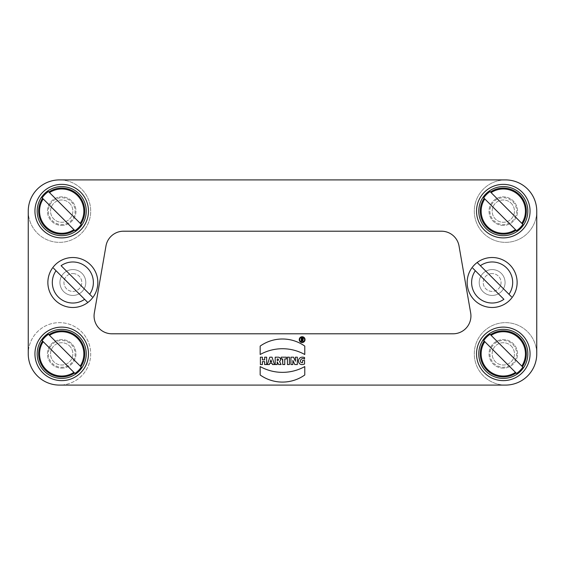 <?xml version="1.0" encoding="UTF-8"?>
<svg xmlns="http://www.w3.org/2000/svg" width="565" height="565" viewBox="0 0 565 565"><rect width="100%" height="100%" fill="white"/><g stroke="black" fill="none" stroke-linecap="round" stroke-linejoin="round"><path stroke-width="0.42" stroke-dasharray="2.83 2.12" d="M492.143 273.58A8.92 8.92 0 0 0 484.417 286.964A8.92 8.92 0 0 0 499.87 286.964A8.92 8.92 0 0 0 492.143 273.58A8.92 8.92 0 0 1 499.87 286.964A8.92 8.92 0 0 1 484.417 286.964A8.92 8.92 0 0 1 492.143 273.58M72.857 273.58A8.92 8.92 0 0 1 80.583 286.964A8.92 8.92 0 0 1 65.13 286.964A8.92 8.92 0 0 1 72.857 273.58A8.92 8.92 0 0 0 65.13 286.964A8.92 8.92 0 0 0 80.583 286.964A8.92 8.92 0 0 0 72.857 273.58M505.527 179.91L59.473 179.91A31.223 31.223 0 0 0 32.431 226.742A31.223 31.223 0 0 0 86.516 226.742A31.223 31.223 0 0 0 59.473 179.91A31.223 31.223 0 0 1 90.697 211.133A31.223 31.223 0 0 1 59.473 242.357A31.223 31.223 0 0 1 28.25 211.133L28.25 353.867A31.223 31.223 0 0 0 75.088 380.909A31.223 31.223 0 0 0 75.088 326.831A31.223 31.223 0 0 0 28.25 353.867A31.223 31.223 0 0 1 59.473 322.643A31.223 31.223 0 0 1 90.697 353.867A31.223 31.223 0 0 1 59.473 385.09L505.527 385.09A31.223 31.223 0 0 1 474.303 353.867A31.223 31.223 0 0 1 505.527 322.643A31.223 31.223 0 0 1 536.75 353.867L536.75 211.133A31.223 31.223 0 0 1 505.527 242.357A31.223 31.223 0 0 1 474.303 211.133A31.223 31.223 0 0 1 505.527 179.91A31.223 31.223 0 0 1 532.569 226.742A31.223 31.223 0 0 1 478.484 226.742A31.223 31.223 0 0 1 505.527 179.91M123.544 231.205A17.84 17.84 0 0 0 105.966 245.987L94.334 312.897A17.84 17.84 0 0 0 111.912 333.795L453.088 333.795A17.84 17.84 0 0 0 470.666 312.897L459.034 245.987A17.84 17.84 0 0 0 441.456 231.205L123.544 231.205M61.705 184.367A26.76 26.76 0 0 0 38.526 224.51A26.76 26.76 0 0 0 84.884 224.51A26.76 26.76 0 0 0 61.705 184.367M61.705 225.407A14.273 14.273 0 0 0 74.064 203.993A14.273 14.273 0 0 0 49.346 203.993A14.273 14.273 0 0 0 61.705 225.407A14.273 14.273 0 0 0 74.064 203.993A14.273 14.273 0 0 0 49.346 203.993A14.273 14.273 0 0 0 61.705 225.407M61.705 327.107A26.76 26.76 0 0 0 38.526 367.25A26.76 26.76 0 0 0 84.884 367.25A26.76 26.76 0 0 0 61.705 327.107M61.705 368.14A14.273 14.273 0 0 0 74.064 346.733A14.273 14.273 0 0 0 49.346 346.733A14.273 14.273 0 0 0 61.705 368.14A14.273 14.273 0 0 0 74.064 346.733A14.273 14.273 0 0 0 49.346 346.733A14.273 14.273 0 0 0 61.705 368.14M503.295 327.107A26.76 26.76 0 0 1 526.474 367.25A26.76 26.76 0 0 1 480.116 367.25A26.76 26.76 0 0 1 503.295 327.107M503.295 368.14A14.273 14.273 0 0 1 490.936 346.733A14.273 14.273 0 0 1 515.654 346.733A14.273 14.273 0 0 1 503.295 368.14A14.273 14.273 0 0 1 490.936 346.733A14.273 14.273 0 0 1 515.654 346.733A14.273 14.273 0 0 1 503.295 368.14M536.75 353.867A31.223 31.223 0 0 1 489.911 380.909A31.223 31.223 0 0 1 489.911 326.831A31.223 31.223 0 0 1 536.75 353.867M503.295 184.367A26.76 26.76 0 0 1 526.474 224.51A26.76 26.76 0 0 1 480.116 224.51A26.76 26.76 0 0 1 503.295 184.367M503.295 225.407A14.273 14.273 0 0 1 490.936 203.993A14.273 14.273 0 0 1 515.654 203.993A14.273 14.273 0 0 1 503.295 225.407A14.273 14.273 0 0 1 490.936 203.993A14.273 14.273 0 0 1 515.654 203.993A14.273 14.273 0 0 1 503.295 225.407M260.168 346.098L260.168 354.509A45.899 45.899 0 0 1 304.775 354.509L304.775 346.098A38.582 38.582 0 0 0 260.168 346.098M260.168 374.983L260.168 366.572A45.899 45.899 0 0 0 304.775 366.572L304.775 374.983A38.582 38.582 0 0 1 260.168 374.983M305.044 339.629A2.903 2.903 0 0 1 300.693 342.143A2.903 2.903 0 0 1 300.693 337.121A2.903 2.903 0 0 1 305.044 339.629M304.599 339.629A2.451 2.451 0 0 1 300.919 341.754A2.451 2.451 0 0 1 300.919 337.503A2.451 2.451 0 0 1 304.599 339.629M260.394 364.545L260.394 357.186L262.4 357.186L262.4 359.863L264.632 359.863L264.632 357.186L266.638 357.186L266.638 364.545L264.632 364.545L264.632 361.649L262.4 361.649L262.4 364.545L260.394 364.545M270.176 362.094L270.918 359.863L271.659 362.094L270.176 362.094M269.357 364.545L267.351 364.545L269.802 357.186L272.033 357.186L274.484 364.545L272.478 364.545L272.076 363.344L269.759 363.344L269.357 364.545M277.21 358.973L277.21 360.534L277.676 360.534A0.784 0.784 0 0 0 278.46 359.75A0.784 0.784 0 0 0 277.676 358.973L277.21 358.973M275.204 364.545L275.204 357.186L278.199 357.186A2.352 2.352 0 0 1 279.548 361.473L281.088 364.545L278.637 364.545L277.295 361.868L277.21 364.545L275.204 364.545M281.179 358.973L281.179 357.186L286.349 357.186L286.349 358.973L284.767 358.973L284.767 364.545L282.761 364.545L282.761 358.973L281.179 358.973M287.423 364.545L287.423 357.186L289.428 357.186L289.428 364.545L287.423 364.545M290.947 364.545L290.947 357.186L293.532 357.186L295.41 361.204L295.41 357.186L297.324 357.186L297.324 364.545L294.782 364.545L292.868 360.435L292.868 364.545L290.947 364.545M302.543 360.442L302.543 362.673C298.129 362.765 301.286 356.72 304.549 359.1L304.549 357.497C301.173 356.536 299.097 357.652 298.313 360.844C298.934 364.277 301.018 365.329 304.549 364.008L304.549 360.442L302.543 360.442M301.71 339.431L301.71 338.534L302.381 338.534A0.445 0.445 0 0 1 302.826 338.986A0.445 0.445 0 0 1 302.381 339.431L301.71 339.431M301.265 338.089L301.265 341.211L301.71 341.211L301.71 339.876L303.271 341.211L302.593 339.848A0.89 0.89 0 0 0 302.381 338.089L301.265 338.089M71.169 344.403A13.383 13.383 0 0 1 65.166 366.791A13.383 13.383 0 0 1 48.781 350.406A13.383 13.383 0 0 1 71.169 344.403A13.383 13.383 0 0 1 65.166 366.791A13.383 13.383 0 0 1 48.781 350.406A13.383 13.383 0 0 1 71.169 344.403M69.587 345.985A11.152 11.152 0 0 1 64.594 364.637A11.152 11.152 0 0 1 50.935 350.985A11.152 11.152 0 0 1 69.587 345.985A11.152 11.152 0 0 1 64.594 364.637A11.152 11.152 0 0 1 50.935 350.985A11.152 11.152 0 0 1 69.587 345.985M80.202 366.056L49.515 335.37M73.895 372.37L43.208 341.677M82.003 273.354A12.939 12.939 0 0 1 76.204 294.994A12.939 12.939 0 0 1 60.363 279.152A12.939 12.939 0 0 1 82.003 273.354A12.939 12.939 0 0 1 76.204 294.994A12.939 12.939 0 0 1 60.363 279.152A12.939 12.939 0 0 1 82.003 273.354M90.52 264.837A24.98 24.98 0 0 1 79.319 306.626A24.98 24.98 0 0 1 48.724 276.038A24.98 24.98 0 0 1 90.52 264.837M92.18 296.78L61.091 265.691M53.527 268.22L84.623 299.309M71.169 201.67A13.383 13.383 0 0 1 65.166 224.058A13.383 13.383 0 0 1 48.781 207.666A13.383 13.383 0 0 1 71.169 201.67A13.383 13.383 0 0 1 65.166 224.058A13.383 13.383 0 0 1 48.781 207.666A13.383 13.383 0 0 1 71.169 201.67M69.587 203.245A11.152 11.152 0 0 1 64.594 221.904A11.152 11.152 0 0 1 50.935 208.245A11.152 11.152 0 0 1 69.587 203.245A11.152 11.152 0 0 1 64.594 221.904A11.152 11.152 0 0 1 50.935 208.245A11.152 11.152 0 0 1 69.587 203.245M80.202 223.323L49.515 192.63M73.895 229.63L43.208 198.944M512.759 201.67A13.383 13.383 0 0 1 506.763 224.058A13.383 13.383 0 0 1 490.371 207.666A13.383 13.383 0 0 1 512.759 201.67A13.383 13.383 0 0 1 506.763 224.058A13.383 13.383 0 0 1 490.371 207.666A13.383 13.383 0 0 1 512.759 201.67M511.184 203.245A11.152 11.152 0 0 1 506.184 221.904A11.152 11.152 0 0 1 492.525 208.245A11.152 11.152 0 0 1 511.184 203.245A11.152 11.152 0 0 1 506.184 221.904A11.152 11.152 0 0 1 492.525 208.245A11.152 11.152 0 0 1 511.184 203.245M521.792 223.323L491.105 192.63M515.485 229.63L484.798 198.944M482.997 291.646A12.939 12.939 0 0 1 488.796 270.006A12.939 12.939 0 0 1 504.637 285.848A12.939 12.939 0 0 1 482.997 291.646A12.939 12.939 0 0 1 488.796 270.006A12.939 12.939 0 0 1 504.637 285.848A12.939 12.939 0 0 1 482.997 291.646M474.48 300.163A24.98 24.98 0 0 1 485.681 258.375A24.98 24.98 0 0 1 516.276 288.962A24.98 24.98 0 0 1 474.48 300.163M472.82 268.22L503.909 299.309M511.473 296.78L480.377 265.691M512.759 344.403A13.383 13.383 0 0 1 506.763 366.791A13.383 13.383 0 0 1 490.371 350.406A13.383 13.383 0 0 1 512.759 344.403A13.383 13.383 0 0 1 506.763 366.791A13.383 13.383 0 0 1 490.371 350.406A13.383 13.383 0 0 1 512.759 344.403M511.184 345.985A11.152 11.152 0 0 1 506.184 364.637A11.152 11.152 0 0 1 492.525 350.985A11.152 11.152 0 0 1 511.184 345.985A11.152 11.152 0 0 1 506.184 364.637A11.152 11.152 0 0 1 492.525 350.985A11.152 11.152 0 0 1 511.184 345.985M521.792 366.056L491.105 335.37M515.485 372.37L484.798 341.677"/><path stroke-width="0.85" d="M304.599 339.629A2.451 2.451 0 0 0 300.919 337.503A2.451 2.451 0 0 0 300.919 341.754A2.451 2.451 0 0 0 304.599 339.629A2.451 2.451 0 0 0 300.919 337.503A2.451 2.451 0 0 0 300.919 341.754A2.451 2.451 0 0 0 304.599 339.629M301.71 341.211L301.265 341.211L301.265 338.089L302.381 338.089A0.89 0.89 0 0 1 302.593 339.848L303.271 341.211L302.769 341.211L302.106 339.876L301.71 339.876L301.71 341.211L301.265 341.211L301.265 338.089L302.381 338.089A0.89 0.89 0 0 1 302.593 339.848L303.271 341.211L302.769 341.211L302.106 339.876L301.71 339.876L301.71 341.211M304.549 359.1C301.286 356.72 298.129 362.765 302.543 362.673L302.543 360.442L304.549 360.442L304.549 364.008C301.018 365.329 298.934 364.277 298.313 360.844C299.097 357.652 301.173 356.536 304.549 357.497L304.549 359.1C301.286 356.72 298.129 362.765 302.543 362.673L302.543 360.442L304.549 360.442L304.549 364.008C301.018 365.329 298.934 364.277 298.313 360.844C299.097 357.652 301.173 356.536 304.549 357.497L304.549 359.1M287.423 357.186L287.423 364.545L289.428 364.545L289.428 357.186L287.423 357.186L287.423 364.545L289.428 364.545L289.428 357.186L287.423 357.186M305.044 339.629A2.903 2.903 0 0 0 300.693 337.121A2.903 2.903 0 0 0 300.693 342.143A2.903 2.903 0 0 0 305.044 339.629A2.903 2.903 0 0 0 300.693 337.121A2.903 2.903 0 0 0 300.693 342.143A2.903 2.903 0 0 0 305.044 339.629M503.295 327.107A26.76 26.76 0 0 0 480.116 367.25A26.76 26.76 0 0 0 526.474 367.25A26.76 26.76 0 0 0 503.295 327.107M503.295 184.367A26.76 26.76 0 0 0 480.116 224.51A26.76 26.76 0 0 0 526.474 224.51A26.76 26.76 0 0 0 503.295 184.367M282.5 358.973L282.761 364.545L284.767 364.545L284.767 358.973L286.349 358.973L286.349 357.186L281.179 357.186L281.179 358.973L282.5 358.973M304.775 366.572A45.899 45.899 0 0 1 260.168 366.572L260.168 374.983A38.582 38.582 0 0 0 304.775 374.983L304.775 366.572A45.899 45.899 0 0 1 260.168 366.572L260.168 374.983A38.582 38.582 0 0 0 304.775 374.983L304.775 366.572M505.527 385.09L59.473 385.09A31.223 31.223 0 0 1 28.25 353.867L28.25 211.133A31.223 31.223 0 0 1 59.473 179.91L505.527 179.91A31.223 31.223 0 0 1 536.75 211.133L536.75 353.867A31.223 31.223 0 0 1 505.527 385.09M282.5 231.205L441.456 231.205A17.84 17.84 0 0 1 459.034 245.987L470.666 312.897A17.84 17.84 0 0 1 453.088 333.795L111.912 333.795A17.84 17.84 0 0 1 94.334 312.897L105.966 245.987A17.84 17.84 0 0 1 123.544 231.205L282.5 231.205M282.5 339A38.582 38.582 0 0 1 304.775 346.098L304.775 354.509A45.899 45.899 0 0 0 260.168 354.509L260.168 346.098A38.582 38.582 0 0 1 282.5 339M290.947 357.186L290.947 364.545L292.868 364.545L292.868 360.435L294.782 364.545L297.324 364.545L297.324 357.186L295.41 357.186L295.41 361.204L293.532 357.186L290.947 357.186L290.947 364.545L292.868 364.545L292.868 360.435L294.782 364.545L297.324 364.545L297.324 357.186L295.41 357.186L295.41 361.204L293.532 357.186L290.947 357.186M275.204 357.186L275.204 364.545L277.21 364.545L277.21 361.868L278.637 364.545L281.088 364.545L279.548 361.473A2.352 2.352 0 0 0 278.199 357.186L275.204 357.186L275.204 364.545L277.21 364.545L277.21 361.868L278.637 364.545L281.088 364.545L279.548 361.473A2.352 2.352 0 0 0 278.199 357.186L275.204 357.186M61.705 327.107A26.76 26.76 0 0 1 84.884 367.25A26.76 26.76 0 0 1 38.526 367.25A26.76 26.76 0 0 1 61.705 327.107M61.705 184.367A26.76 26.76 0 0 1 84.884 224.51A26.76 26.76 0 0 1 38.526 224.51A26.76 26.76 0 0 1 61.705 184.367M260.394 357.186L260.394 364.545L262.4 364.545L262.4 361.649L264.632 361.649L264.632 364.545L266.638 364.545L266.638 357.186L264.632 357.186L264.632 359.863L262.4 359.863L262.4 357.186L260.394 357.186L260.394 364.545L262.4 364.545L262.4 361.649L264.632 361.649L264.632 364.545L266.638 364.545L266.638 357.186L264.632 357.186L264.632 359.863L262.4 359.863L262.4 357.186L260.394 357.186M267.351 364.545L269.357 364.545L269.759 363.344L272.076 363.344L272.478 364.545L274.484 364.545L272.033 357.186L269.802 357.186L267.351 364.545L269.357 364.545L269.759 363.344L272.076 363.344L272.478 364.545L274.484 364.545L272.033 357.186L269.802 357.186L267.351 364.545M270.918 359.863L270.176 362.094L271.659 362.094L270.918 359.863L270.176 362.094L271.659 362.094L270.918 359.863M277.21 360.534L277.21 358.973L277.676 358.973A0.784 0.784 0 0 1 278.46 359.75A0.784 0.784 0 0 1 277.676 360.534L277.21 360.534L277.21 358.973L277.676 358.973A0.784 0.784 0 0 1 278.46 359.75A0.784 0.784 0 0 1 277.676 360.534L277.21 360.534M301.71 338.534L301.71 339.431L302.381 339.431A0.445 0.445 0 0 0 302.826 338.986A0.445 0.445 0 0 0 302.381 338.534L301.71 338.534L301.71 339.431L302.381 339.431A0.445 0.445 0 0 0 302.826 338.986A0.445 0.445 0 0 0 302.381 338.534L301.71 338.534M79.051 336.521A24.535 24.535 0 0 1 68.054 377.568A24.535 24.535 0 0 1 38.01 347.517A24.535 24.535 0 0 1 79.051 336.521M81.268 367.13L80.202 366.056L81.268 367.13A23.638 23.638 0 0 1 74.961 373.437L42.135 340.61A23.638 23.638 0 0 1 48.449 334.303L49.515 335.37L48.449 334.303M74.961 373.437L73.895 372.37A22.155 22.155 0 0 1 43.208 341.677L42.135 340.61M49.515 335.37L80.202 366.056A22.155 22.155 0 0 0 49.515 335.37M89.665 294.266A20.517 20.517 0 0 0 61.091 265.691L92.18 296.78M90.52 264.837A24.98 24.98 0 0 1 87.815 302.508L84.623 299.309L87.815 302.508A24.98 24.98 0 0 1 52.849 267.542A24.98 24.98 0 0 1 90.52 264.837M56.041 270.734A20.517 20.517 0 0 0 84.623 299.309L53.527 268.22M79.051 193.781A24.535 24.535 0 0 1 68.054 234.828A24.535 24.535 0 0 1 38.01 204.784A24.535 24.535 0 0 1 79.051 193.781M81.268 224.39L80.202 223.323L81.268 224.39A23.638 23.638 0 0 1 74.961 230.697L42.135 197.87A23.638 23.638 0 0 1 48.449 191.563L49.515 192.63L48.449 191.563M74.961 230.697L73.895 229.63A22.155 22.155 0 0 1 43.208 198.944L42.135 197.87M49.515 192.63L80.202 223.323A22.155 22.155 0 0 0 49.515 192.63M520.64 193.781A24.535 24.535 0 0 1 509.644 234.828A24.535 24.535 0 0 1 479.6 204.784A24.535 24.535 0 0 1 520.64 193.781M522.865 224.39L521.792 223.323L522.865 224.39A23.638 23.638 0 0 1 516.551 230.697L483.732 197.87A23.638 23.638 0 0 1 490.039 191.563L491.105 192.63L490.039 191.563M516.551 230.697L515.485 229.63A22.155 22.155 0 0 1 484.798 198.944L483.732 197.87M491.105 192.63L521.792 223.323A22.155 22.155 0 0 0 491.105 192.63M475.334 270.734A20.517 20.517 0 0 0 503.909 299.309L472.82 268.22M474.48 300.163A24.98 24.98 0 0 1 477.185 262.492L480.377 265.691L477.185 262.492A24.98 24.98 0 0 1 512.151 297.458A24.98 24.98 0 0 1 474.48 300.163M508.959 294.266A20.517 20.517 0 0 0 480.377 265.691L511.473 296.78M520.64 336.521A24.535 24.535 0 0 1 509.644 377.568A24.535 24.535 0 0 1 479.6 347.517A24.535 24.535 0 0 1 520.64 336.521M522.865 367.13L521.792 366.056L522.865 367.13A23.638 23.638 0 0 1 516.551 373.437L483.732 340.61A23.638 23.638 0 0 1 490.039 334.303L491.105 335.37L490.039 334.303M516.551 373.437L515.485 372.37A22.155 22.155 0 0 1 484.798 341.677L483.732 340.61M491.105 335.37L521.792 366.056A22.155 22.155 0 0 0 491.105 335.37M284.767 364.545L284.767 358.973L286.349 358.973L286.349 357.186L281.179 357.186L281.179 358.973L282.761 358.973L282.761 364.545L284.767 364.545M304.775 346.098L304.775 354.509A45.899 45.899 0 0 0 260.168 354.509L260.168 346.098A38.582 38.582 0 0 1 304.775 346.098M74.538 373.006A23.045 23.045 0 0 1 42.566 341.034M48.873 334.727A23.045 23.045 0 0 1 80.844 366.699M87.815 302.508A24.98 24.98 0 0 1 52.849 267.542M74.538 230.273A23.045 23.045 0 0 1 42.566 198.301M48.873 191.994A23.045 23.045 0 0 1 80.844 223.966M516.128 230.273A23.045 23.045 0 0 1 484.156 198.301M490.462 191.994A23.045 23.045 0 0 1 522.434 223.966M477.185 262.492A24.98 24.98 0 0 1 512.151 297.458M516.128 373.006A23.045 23.045 0 0 1 484.156 341.034M490.462 334.727A23.045 23.045 0 0 1 522.434 366.699"/></g></svg>
